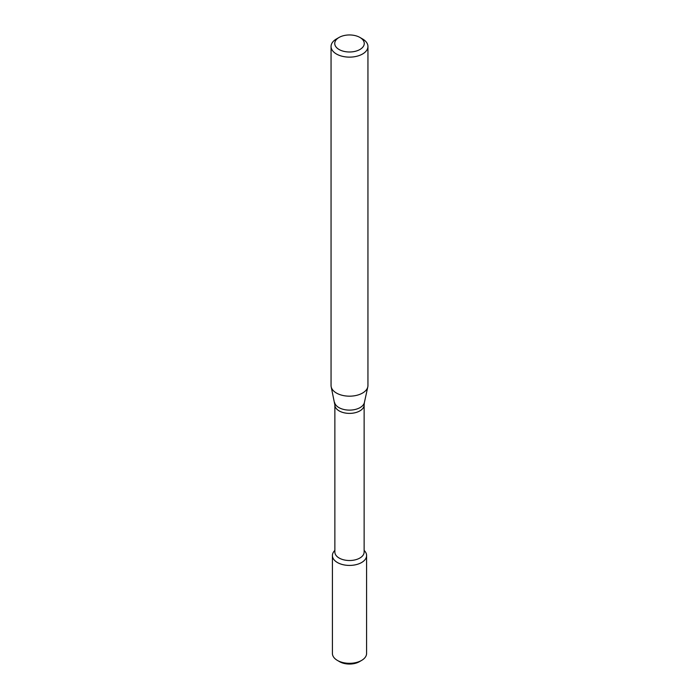 <?xml version="1.0" encoding="UTF-8"?>
<svg xmlns="http://www.w3.org/2000/svg" width="699" height="699" viewBox="0 0 699 699"><rect width="100%" height="100%" fill="white"/><g stroke="black" fill="none" stroke-linecap="round" stroke-linejoin="round"><path stroke-width="1.05" d="M364.135 550.27L365.105 551.52A17.091 9.865 180 0 1 361.584 562.529A17.091 9.865 180 0 1 339.81 563.674A17.091 9.865 180 0 1 333.895 551.52L334.865 550.27M334.865 404.939A14.635 8.449 180 0 0 343.899 412.742A14.635 8.449 180 0 0 359.845 410.907A14.635 8.449 180 0 0 364.135 404.939L364.135 552.07A14.635 8.449 180 0 1 359.845 558.047A14.635 8.449 180 0 1 343.899 559.873A14.635 8.449 180 0 1 334.865 552.07L334.865 404.939L331.195 386.853A18.445 10.651 180 0 1 331.055 385.525L331.055 46.484A18.445 10.651 180 0 1 336.455 38.952L339.067 37.449A14.758 8.519 180 0 1 359.933 37.449A14.758 8.519 180 0 1 359.933 49.498A14.758 8.519 180 0 1 339.067 49.498A14.758 8.519 180 0 1 339.067 37.449M359.933 37.449L362.545 38.952A18.445 10.651 180 0 1 367.945 46.484L367.945 385.525A18.445 10.651 180 0 1 367.805 386.853A18.445 10.651 180 0 1 362.545 393.056A18.445 10.651 180 0 1 343.524 395.599A18.445 10.651 180 0 1 331.195 386.853M367.945 46.484A18.445 10.651 180 0 1 362.545 54.015A18.445 10.651 180 0 1 342.44 56.322A18.445 10.651 180 0 1 331.055 46.484M364.135 550.445A17.091 9.865 180 0 1 366.591 555.548L366.591 653.443A17.091 9.865 180 0 1 361.584 660.424L359.417 661.682A14.015 8.091 180 0 1 339.583 661.682L337.416 660.424A17.091 9.865 180 0 1 332.409 653.443L332.409 555.548A17.091 9.865 180 0 1 334.865 550.445M359.417 661.682L361.584 660.424A17.091 9.865 180 0 1 337.416 660.424M366.591 555.548A17.091 9.865 180 0 1 361.584 562.529A17.091 9.865 180 0 1 342.956 564.67A17.091 9.865 180 0 1 332.409 555.548M364.135 404.939L364.389 402.528A15.011 8.668 180 0 1 360.116 407.578A15.011 8.668 180 0 1 344.633 409.649A15.011 8.668 180 0 1 334.611 402.528M364.389 402.528L367.805 386.853"/></g></svg>
